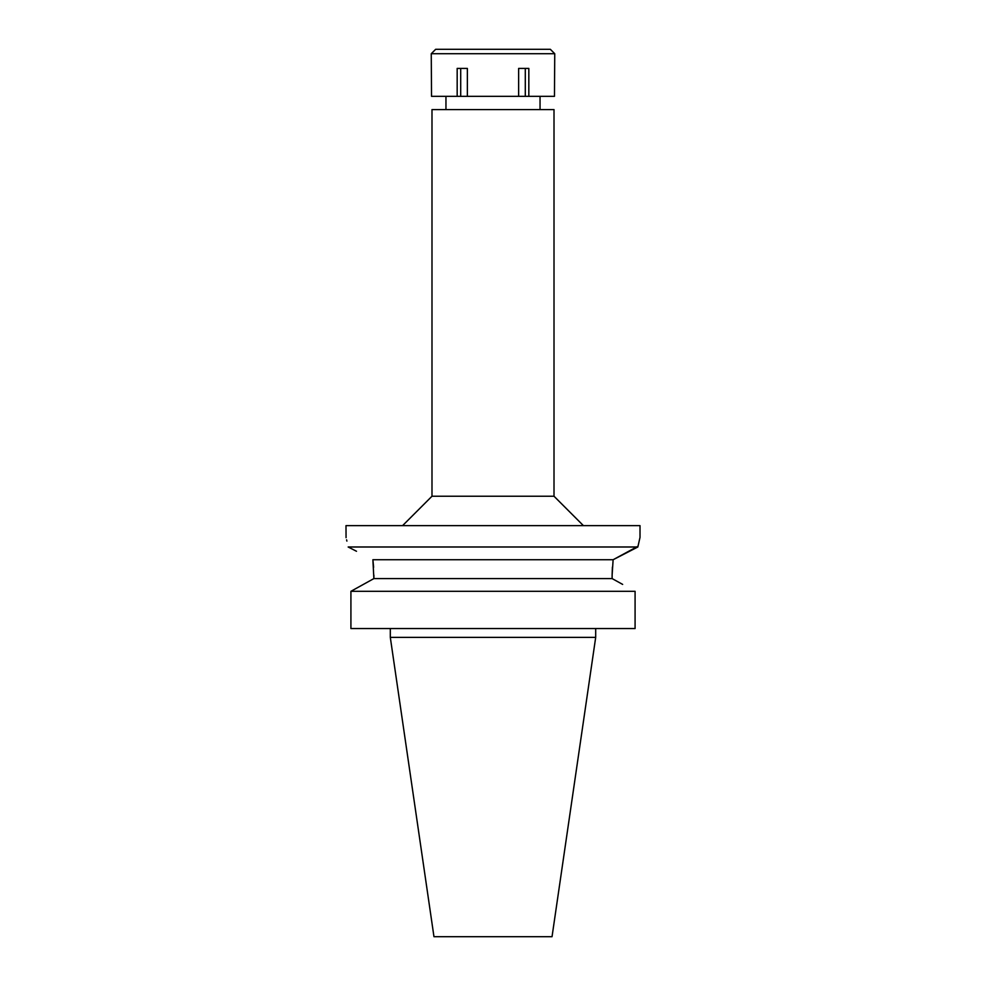 <?xml version="1.0" encoding="UTF-8"?>
<svg xmlns="http://www.w3.org/2000/svg" width="986" height="986" viewBox="0 0 986 986"><rect width="100%" height="100%" fill="white"/><g stroke="black" fill="none" stroke-linecap="round" stroke-linejoin="round"><path stroke-width="1.48" d="M493 109.582L431.991 109.582L431.991 496.229L554.009 496.229L554.009 109.582L493 109.582M356.501 551.273L348.157 546.996C345.322 534.202 345.322 534.202 348.157 546.996L637.843 546.996L640.013 537.395L640.013 525.637L345.987 525.637L346.061 537.69M637.843 546.996L613.119 559.728L637.991 546.244M355.773 588.617L373.879 578.585L372.881 559.728L613.119 559.728L612.121 575.183L612.392 567.135M346.591 539.835L346.899 541.117M372.881 559.728L373.62 567.32M373.879 575.183L373.879 578.585L612.121 578.585L612.121 575.183M622.647 584.402L612.121 578.585M350.917 591.317L635.083 591.317L635.083 628.55L350.917 628.55L350.917 591.317L373.879 578.585M595.692 637.375L552.037 936.7L433.963 936.7L390.308 637.375L595.692 637.375L595.692 628.55M493 96.345L554.465 96.345L554.748 53.712L431.252 53.712L431.535 96.345L493 96.345M528.829 96.345L528.829 68.416L518.636 68.416L518.636 96.345M525.291 68.416L525.291 96.345M467.364 96.345L467.364 68.416L457.171 68.416L457.171 96.345M460.709 68.416L460.709 96.345M554.748 53.712L550.336 49.3L435.664 49.3L431.252 53.712M540.045 109.582L540.045 96.345M445.955 109.582L445.955 96.345M431.991 496.229L402.584 525.637M554.009 496.229L583.416 525.637M390.308 637.375L390.308 628.55"/></g></svg>
